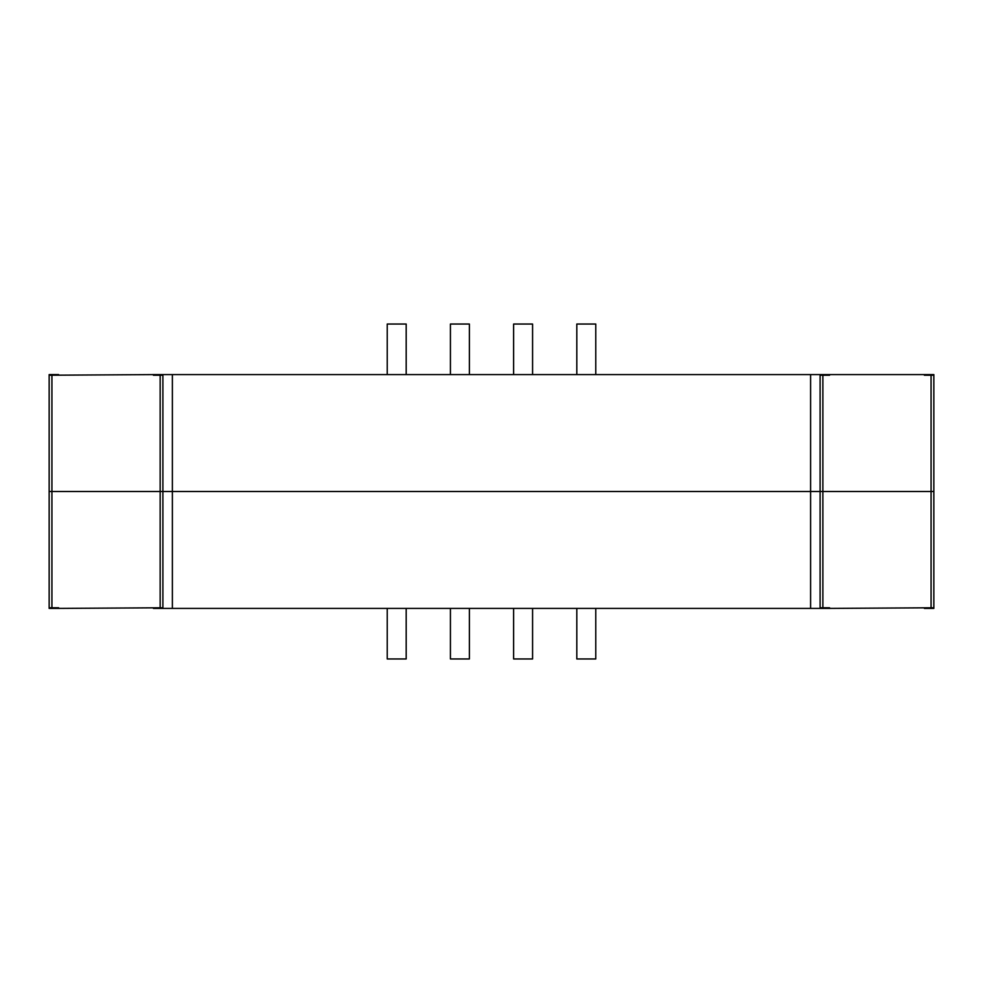 <?xml version="1.0" encoding="UTF-8"?>
<svg xmlns="http://www.w3.org/2000/svg" width="983" height="983" viewBox="0 0 983 983"><rect width="100%" height="100%" fill="white"/><g stroke="black" fill="none" stroke-linecap="round" stroke-linejoin="round"><path stroke-width="1.47" d="M162.895 375.223L153.409 375.223L153.409 374.597L162.895 374.597L162.895 491.5L49.15 491.5L172.381 491.5L162.895 491.5L162.895 608.403L820.105 608.403L820.105 491.5L172.381 491.5L822.882 491.5L820.105 491.5L820.105 607.777L829.591 607.777L829.591 608.403L933.85 607.777L933.85 608.403L924.364 608.403M933.85 375.223L924.364 375.223L924.364 374.597L933.85 374.597L933.85 491.5L822.882 491.5L933.85 491.5L933.85 607.777M153.409 374.597L49.15 375.223L49.15 607.777L58.636 607.777L58.636 608.403L162.895 607.777M58.636 608.403L49.15 608.403L49.15 374.597L58.636 374.597M820.105 375.223L820.105 491.5L820.105 374.597L829.591 374.597L829.591 375.223L820.105 375.223L820.105 607.777M820.105 374.597L162.895 374.597L162.895 608.403L153.409 608.403M924.364 374.597L829.591 374.597M576.812 374.597L576.812 324.034L595.772 324.034L595.772 374.597M513.617 374.597L513.617 324.034L532.577 324.034L532.577 374.597M450.423 374.597L450.423 324.034L469.382 324.034L469.382 374.597M387.228 374.597L387.228 324.034L406.188 324.034L406.188 374.597M829.591 608.403L820.105 608.403M576.812 608.403L576.812 658.966L595.772 658.966L595.772 608.403M513.617 608.403L513.617 658.966L532.577 658.966L532.577 608.403M450.423 608.403L450.423 658.966L469.382 658.966L469.382 608.403M387.228 608.403L387.228 658.966L406.188 658.966L406.188 608.403M51.927 375.223L51.927 607.777M160.155 375.223L160.155 607.777M822.882 375.223L822.882 607.777M172.381 374.597L172.381 608.403M810.594 374.597L810.594 608.403M931.073 375.223L931.073 607.777M933.85 374.597L933.85 608.403M162.895 491.5L162.895 608.403"/></g></svg>
